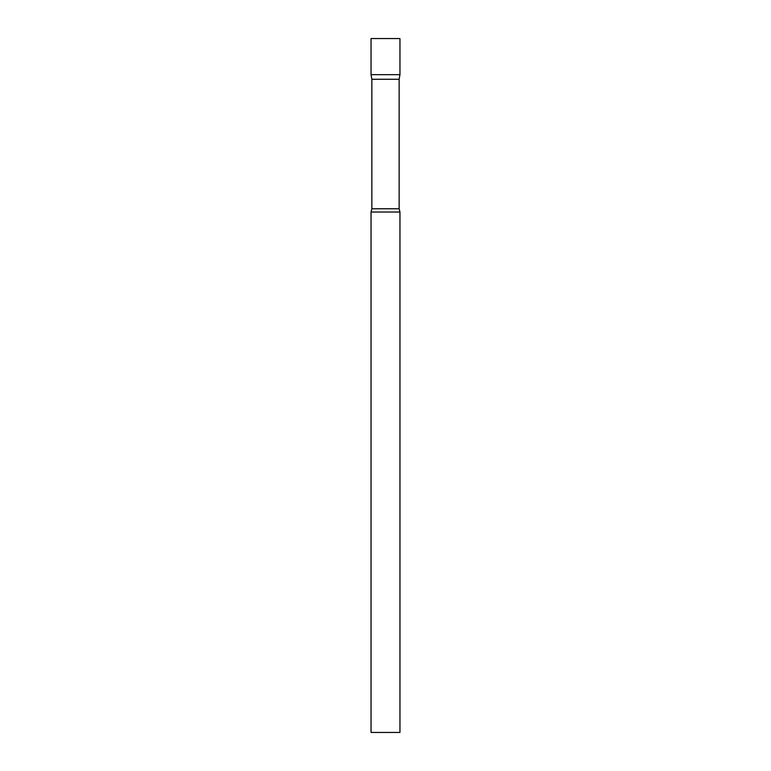 <?xml version="1.0" encoding="UTF-8"?>
<svg xmlns="http://www.w3.org/2000/svg" width="771" height="771" viewBox="0 0 771 771"><rect width="100%" height="100%" fill="white"/><g stroke="black" fill="none" stroke-linecap="round" stroke-linejoin="round"><path stroke-width="0.58" stroke-dasharray="3.85 2.89" d="M399.956 74.681L371.044 74.681L399.956 74.681M399.956 38.55L371.044 38.55M371.853 79.268L399.147 79.268M371.044 212.025L399.956 212.025M371.044 732.45L399.956 732.45M371.853 208.777L399.147 208.777"/><path stroke-width="1.16" d="M371.853 79.268L371.044 74.681L399.956 74.681L399.956 38.55L371.044 38.55L371.044 74.681L399.956 74.681L399.147 79.268L371.853 79.268L371.853 208.777L371.044 212.025L371.044 732.45L399.956 732.45L399.956 212.025L371.044 212.025M399.147 79.268L399.147 208.777L371.853 208.777M399.147 208.777L399.956 212.025"/></g></svg>
